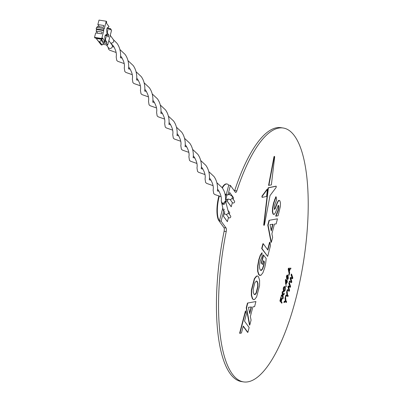 <?xml version="1.0" encoding="UTF-8"?>
<svg xmlns="http://www.w3.org/2000/svg" width="402" height="402" viewBox="0 0 402 402"><rect width="100%" height="100%" fill="white"/><g stroke="black" fill="none" stroke-linecap="round" stroke-linejoin="round"><path stroke-width="0.6" d="M225.557 200.955L224.552 204.03L222.803 203.834L225.557 200.955C225.834 194.256 224.271 190.654 222.015 187.548L216.919 182.769M228.145 210.99A2.246 2.035 143.9 0 1 225.763 214.367A2.246 2.035 143.9 0 1 224.487 213.608M228.326 212.879L230.577 215.969A1.286 1.161 143.9 0 1 229.225 217.914A1.286 1.161 143.9 0 1 228.497 217.482L227.356 221.592M108.862 40.642L112.052 45.029A2.246 2.035 143.9 0 1 109.716 48.441A2.246 2.035 143.9 0 1 108.419 47.677L106.374 44.863M217.517 189.126L218.376 190.196C220.854 194.377 221.798 198.02 221.211 201.126L222.803 203.834L221.849 203.518L221.492 202.367M104.515 41.803L106.927 42.18L105.631 40.406L105.505 39.215L106.435 35.642L106.952 35.341L108.244 37.12L108.786 35.034L107.495 33.255L107.364 32.07L108.294 28.497L108.811 28.195L110.103 29.974L110.455 28.632L111.585 30.185L107.706 45.074L106.575 43.522L104.168 43.145L104.515 41.803L104.208 41.381M108.957 28.401L110.455 28.632M108.811 28.195L107.269 27.954M108.294 28.497L107.027 28.301M107.364 32.07L106.862 31.989M105.128 40.326L105.631 40.406M106.927 42.18L106.575 43.522M99.736 41.798L101.108 40.155L103.45 43.371L102.083 45.019L99.736 41.798L98.837 41.657L101.178 44.878L96.445 38.808L98.837 41.657M107.043 34.155L105.234 35.205L104.766 36.989L105.123 41.522L102.535 37.969L102.224 39.16L101.741 38.497L103.796 30.607L103.394 30.049L103.781 28.562L104.183 29.115L106.239 21.226L106.726 21.894L106.414 23.085L108.997 26.632L107.093 28.06L106.625 29.843L107.043 34.155M101.108 40.155L101.339 39.26L102.711 41.145L105.123 41.522M103.45 43.371L103.681 42.476L104.168 43.145M105.505 39.215L104.997 39.135M106.435 35.642L105.168 35.446M106.952 35.341L105.409 35.1M106.228 35.23L106.314 34.572M108.786 35.034L106.379 34.657M107.495 33.255L106.992 33.18M107.897 28.055L107.661 27.728M102.686 44.29L107.706 45.074M102.083 45.019L101.178 44.878M101.339 39.26L96.52 38.507L96.445 38.808M96.329 38.24L96.52 38.507M102.224 39.16L95.003 38.034L94.515 37.371L101.741 38.497M97.671 33.215L96.143 31.115L102.163 32.054L101.701 33.843L95.681 32.904L94.515 37.371M103.796 30.607L96.57 29.477L96.143 31.115M96.57 29.477L96.168 28.924L103.394 30.049M96.168 28.924L96.555 27.436L103.781 28.562M99.379 26.663L97.852 24.567L103.872 25.507L103.404 27.291L97.384 26.351L97.083 27.517M97.852 24.567L99.013 20.1L106.239 21.226M226.437 194.99L229.542 194.558L231.999 196.075A2.246 2.035 143.9 0 1 228.698 199.07M110.243 35.336L113.389 39.662A2.246 2.035 143.9 0 1 110.515 42.919M232.205 197.99L234.451 201.08A1.286 1.161 143.9 0 1 233.105 203.025A1.286 1.161 143.9 0 1 232.376 202.593L231.22 206.759L227.341 201.432L227.924 199.186M225.633 198.709L225.979 198.653A2.246 2.035 143.9 0 1 225.633 198.809M225.542 196.95L225.477 194.181L224.999 193.864M226.638 195.236L226.884 195.513L225.979 198.653M286.134 282.34L286.063 281.259M289.309 274.471L289.113 275.234L288.902 274.948L289.103 274.184L289.309 274.471M286.33 285.922L286.129 286.686L286.118 285.636L286.33 285.922M285.013 290.113L285.314 287.118L285.219 290.289L283.656 291.897L283.556 288.028L284.626 286.38L283.732 288.324L283.877 291.053L285.013 290.113M289.118 270.44L289.485 269.038M288.922 268.988L288.52 269.084M287.42 281.722L287.224 282.485L286.827 281.943L286.154 284.541L285.827 279.531L286.822 280.897L287.018 280.134L287.229 280.42L287.028 281.179L287.42 281.722M286.189 283.315L286.621 281.661L286.038 280.862L286.189 283.315M282.033 302.41L281.812 303.254L280.199 301.033L281.234 297.063L280.601 300.45L281.119 301.158L281.817 298.49L282.003 298.741L281.31 301.415L282.033 302.41M288.179 295.666L287.958 296.505L287.274 295.565L285.747 296.575L286.003 295.581L287.189 294.872L286.897 292.148L287.159 291.154L287.495 294.726L288.179 295.666M287.837 279.43L287.023 279.099L286.701 276.068L288.018 275.285L288.34 278.315L287.837 279.43M287.219 278.335L288.149 278.058L287.817 276.043L286.887 276.33L287.219 278.335M286.782 275.782L286.51 277.385M287.515 278.661L287.852 278.013L287.224 275.677M289.586 290.264L289.324 291.259L287.319 290.535L287.546 289.671L289.234 290.425L288.234 287.033L288.495 286.023L290.229 286.606L289.144 283.541L289.37 282.676L290.591 286.395L290.355 287.319L288.561 286.797L289.586 290.264M291.817 281.696L291.556 282.691L289.551 281.973L289.777 281.104L291.465 281.857L290.465 278.465L290.726 277.455L292.46 278.038L291.375 274.973L291.601 274.109L292.822 277.827L292.586 278.752L290.792 278.229L291.817 281.696M286.621 301.636L286.405 302.475L285.721 301.535L284.189 302.545L284.45 301.55L285.631 300.842L285.345 298.118L285.601 297.123L285.938 300.696L286.621 301.636M289.706 272.943L289.475 273.832L288.475 269.25L288.721 268.3L290.953 268.159L290.721 269.049L290.048 269.044L289.39 271.581L289.706 272.943M288.978 269.848L289.269 271.074L289.797 269.038L288.787 269.033L288.978 269.848M224.236 209.13L221.105 221.165L226.07 227.989A3.196 1.01 -81.1 0 1 226.225 231.552A128.484 40.677 98.9 0 0 232.341 374.051A128.484 40.677 98.9 0 0 243.577 381.9A128.484 40.677 98.9 0 0 295.681 299.344A128.479 40.677 98.9 0 0 283.154 128.007A128.479 40.677 98.9 0 0 236.823 190.875A3.236 1.025 -81.1 0 1 235.657 192.447A3.236 1.025 -81.1 0 1 235.376 192.256L230.411 185.433L227.994 194.704M221.105 221.165L218.995 220.834L223.964 227.658A3.196 1.01 -81.1 0 1 224.115 231.225A128.484 40.677 98.9 0 0 230.235 373.724A128.484 40.677 98.9 0 0 241.471 381.573L243.577 381.9M259.576 285.551L259.591 280.184L258.511 276.737L257.501 276.008L256.677 276.179L254.627 278.752L251.662 290.123L251.647 295.485L252.732 298.922L253.752 299.656L254.566 299.49L256.617 296.922L259.576 285.551M256.315 293.184L258.004 286.696L257.973 283.566L257.275 281.485L256.592 280.988L254.933 282.475L253.24 288.963L253.275 292.093L253.969 294.174L255.099 294.601L256.315 293.184M254.627 278.752L254.325 278.707L251.361 290.073L251.345 295.44L252.431 298.877L253.602 299.626M257.35 275.993L256.375 276.134L254.325 278.707M246.23 307.852L249.486 325.017L249.788 325.062L251.084 320.092L250.345 316.56L252.883 306.821L254.587 306.641L255.913 301.545L247.481 303.058L246.23 307.852L246.532 307.902L249.788 325.062M226.768 199.412L226.08 202.06M224.713 211.522L223.462 216.316L227.341 221.643M233.205 199.367L233.607 197.834L229.728 192.508L229.135 194.533M281.581 302.932L279.898 300.987L280.933 297.013L281.119 297.269L280.345 300.46M280.892 300.842L281.516 298.44L281.078 301.098M282.877 297.962L282.656 298.817L282.38 295.666M281.5 296.023L281.119 296.294L281.385 295.279L282.294 294.706L282.103 292.51L282.37 291.48L282.45 292.385M282.907 294.209L284.068 293.395L283.983 293.711M284.078 291.259L284.711 290.063L284.742 287.837L285.013 287.073L285.139 287.611M285.179 288.571L284.722 290.907M283.902 292.123L283.36 291.847L283.254 287.983L284.299 286.46M283.696 287.556L283.259 290.103M286.028 285.872L285.827 286.636L285.822 285.591L286.028 285.872M286.993 282.169L286.922 282.44L286.757 282.214M286.551 281.928L286.184 283.214M285.938 284.159L285.852 284.495L285.646 284.209L285.385 280.018L285.526 279.485L285.757 279.802M286.591 280.581L286.716 280.088L286.927 280.37L286.797 280.862M287.536 279.385L286.721 279.053L286.4 276.018L287.365 274.878M288.229 276.948L287.958 278.546M289.008 274.42L288.812 275.184L288.802 274.139L289.008 274.42M289.334 273.179L289.174 273.787L288.174 269.204L288.42 268.255L290.636 268.179M289.736 269.038L289.239 270.953M286.174 302.158L286.103 302.43L285.541 301.656M284.269 302.249L283.892 302.5L284.149 301.505L285.33 300.796L285.043 298.073L285.304 297.078L285.385 297.962M287.726 296.189L287.656 296.46L287.093 295.686M285.822 296.279L285.445 296.53L285.706 295.535L286.887 294.827L286.601 292.103L286.857 291.108L286.943 291.993M289.038 291.154L287.018 290.49L287.244 289.621L287.525 289.747M288.937 290.375L287.932 286.983L288.194 285.973L288.49 286.048M289.927 286.561L288.842 283.495L289.068 282.626L289.239 283.159M290.063 287.234L288.571 286.842M288.49 286.817L288.41 287.269M291.269 282.591L289.249 281.923L289.475 281.058L289.757 281.184M291.169 281.812L290.164 278.42L290.425 277.41L290.721 277.481M292.159 277.993L291.073 274.928L291.299 274.058L291.475 274.591M292.294 278.666L290.802 278.274M290.721 278.254L290.641 278.702M267.777 225.13L271.033 242.295L271.335 242.341L272.631 237.371L271.893 233.838L274.43 224.1L276.134 223.919L277.46 218.824L269.028 220.336L267.777 225.13L268.079 225.18L271.335 242.341M269.742 242.868L269.606 242.17L267.637 249.742M263.179 243.984L262.948 243.667L261.687 248.521L267.677 256.386L270.526 245.456L269.908 242.215L267.868 250.059L263.25 243.718L261.983 248.572L267.677 256.386M279.154 200.337L278.405 200.563L277.274 202.447L274.847 208.779L274.149 209.286M277.958 205.613L278.43 205.497L278.611 207.04L278.003 210.216L275.692 216.11L276.063 216.04M276.124 196.824L273.807 203.186L272.807 208.206L272.677 211.934L273.295 214.08L274.45 214.236L275.591 212.356L277.671 206.819L278.259 205.658L278.732 205.543L278.913 207.085L278.305 210.261L275.993 216.16L278.053 215.763L280.32 206.658L280.46 202.899L279.852 200.749L278.707 200.608L277.571 202.497L275.149 208.824L274.445 209.331L274.234 207.764L274.822 204.618L276.666 199.688L276.124 196.824L275.822 196.774L273.506 203.136L272.511 208.156L272.375 211.884L272.993 214.035L273.697 214.452M275.993 186.166L268.285 187.744L268.033 188.231L263.672 225.17L264.074 225.16M274.395 156.348L273.998 156.649L268.571 185.382L271.37 184.91L274.687 156.715L274.3 156.695L268.868 185.428M267.425 189.262L262.245 196.181L262.144 197.372L266.576 196.457L267.425 189.262L267.124 189.216L261.943 196.136L262.034 197.287M263.667 255.004L261.546 263.134L262.546 264.511L263.546 260.667L264.446 261.898L263.732 265.873L262.622 268.968L261.39 270.44L260.26 270.028L259.556 267.928L259.546 264.727L260.225 260.978L262.003 256.843L262.034 252.763L260.586 255.22L259.079 259.722L257.953 265.958L257.928 271.335L259.024 274.782L260.863 275.36L262.903 272.797L264.747 267.621L265.707 263.003L266.184 258.466L263.365 254.958L261.245 263.089L262.315 264.194M261.727 253.144L260.285 255.169L258.782 259.672L257.652 265.913L257.627 271.285L258.722 274.732L259.903 275.491M263.476 260.933L264.144 261.853L263.431 265.828L262.32 268.923L260.782 270.481M243.19 326.313L247.577 332.338L247.878 332.384L249.145 327.535L244.527 321.188L246.336 314.248L245.722 311.012L239.914 333.303L241.446 333.017L243.26 326.042L247.878 332.384M245.722 311.012L245.421 310.962L239.612 333.258L239.914 333.303M255.913 301.545L247.481 303.058M247.778 303.108L246.532 307.902M251.486 306.977L248.441 307.309L249.753 313.625L251.486 306.977M249.612 312.957L251.165 307.012M283.154 128.007L281.043 127.68A128.479 40.677 98.9 0 0 234.713 190.548A3.236 1.025 -81.1 0 1 234.517 191.071M230.411 185.433L228.723 185.171L226.22 194.779M222.768 208.035L219.417 220.899A19.271 6.1 -81.1 0 1 219.336 195.96M222.361 188.041A19.271 6.1 -81.1 0 1 227.04 183.995A19.271 6.1 -81.1 0 1 228.723 185.171M218.995 220.834A19.271 6.1 -81.1 0 1 218.934 195.819M222.105 187.679A19.271 6.1 -81.1 0 1 226.617 183.93A19.271 6.1 -81.1 0 1 226.828 183.97M229.331 214.256L229.728 212.723L227.839 210.125M224.743 211.648L223.462 216.316M223.522 216.326L227.401 221.653M229.728 192.508L229.2 194.533M227.994 199.171L227.401 201.442L231.281 206.769M277.46 218.824L269.028 220.336M269.325 220.386L268.079 225.18M273.033 224.256L269.988 224.587L271.3 230.904L273.033 224.256M271.159 230.235L272.712 224.291M263.25 243.718L262.948 243.667M261.983 248.572L261.687 248.521M274.923 199.563L274.621 199.513M273.807 203.186L273.506 203.136M272.807 208.206L272.511 208.156M272.677 211.934L272.375 211.884M273.295 214.08L272.993 214.035M278.913 207.085L278.611 207.04M277.209 213.638L276.908 213.593M275.993 216.16L275.692 216.11M277.571 202.497L277.274 202.447M276.285 205.879L275.983 205.834M263.973 225.215L264.375 225.205L270.013 195.598L276.154 187.402L276.259 186.206L268.586 187.789L268.335 188.277L263.973 225.215L263.672 225.17M268.295 188.483L267.993 188.437M268.586 187.789L268.285 187.744M276.259 186.206L275.958 186.161M274.3 156.695L273.998 156.649M262.245 196.181L261.943 196.136M261.546 263.134L261.245 263.089M264.446 261.898L264.144 261.853M263.732 265.873L263.431 265.828M262.622 268.968L262.32 268.923M260.586 255.22L260.285 255.169M259.079 259.722L258.782 259.672M257.953 265.958L257.652 265.913M257.928 271.335L257.627 271.285M251.662 290.123L251.361 290.073M254.501 294.631L256.014 293.138L257.702 286.651L257.672 283.516L256.973 281.44L256.441 280.983M258.004 286.696L257.702 286.651M283.224 297.837L282.958 298.862L282.661 295.47L281.42 296.339L281.681 295.329L282.596 294.751L282.671 291.53L282.928 294.455L284.37 293.445L284.103 294.455L282.998 295.234L283.224 297.837M224.552 204.03A2.246 2.035 143.9 0 1 222.095 203.789M234.713 190.548L236.823 190.875M226.225 231.552L224.115 231.225M223.964 227.658L226.07 227.989M278.305 210.261L278.003 210.216M275.149 208.824L274.847 208.779M251.647 295.485L251.345 295.44M257.973 283.566L257.672 283.516M225.487 200.869L228.125 210.96M226.251 214.392L228.497 217.482M211.055 180.247L209.352 179.789M213 185.623L206.688 183.412L205.623 182.503L205.055 178.93C205.698 175.79 204.754 172.146 202.216 168.001L201.362 166.93M209.261 179.855L209.362 179.438C209.035 181.609 211.06 172.478 205.854 165.353L200.764 160.574M194.895 158.051L193.191 157.594M196.839 163.428L190.528 161.222L189.463 160.308L188.895 156.74C189.538 153.594 188.593 149.951 186.061 145.805L185.201 144.735M193.101 157.659L193.201 157.242C192.88 159.418 194.9 150.283 189.694 143.162L184.603 138.378M178.739 135.856L177.036 135.399M180.684 141.233L174.367 139.027L173.307 138.112L172.734 134.544C173.383 131.399 172.438 127.756 169.9 123.61L169.041 122.54M176.94 135.464L177.046 135.047C176.719 137.223 178.744 128.087 173.538 120.967L168.443 116.183M162.579 113.66L160.875 113.203M164.524 119.037L158.212 116.831L157.147 115.917L156.579 112.349C157.222 109.203 156.277 105.56 153.745 101.42L152.886 100.344M160.785 113.269L160.885 112.851C160.559 115.027 162.584 105.892 157.378 98.771L152.288 93.988M146.418 91.465L144.715 91.008M148.363 96.842L142.052 94.636L140.991 93.721L140.419 90.154C141.062 87.013 140.117 83.365 137.584 79.224L136.725 78.149M144.625 91.078L144.725 90.656C144.403 92.832 146.423 83.696 141.218 76.576L136.127 71.792M130.263 69.27L128.56 68.812M132.208 74.646L125.891 72.44L124.831 71.526L124.258 67.958C124.906 64.817 123.962 61.174 121.424 57.029L120.565 55.953M128.464 68.883L128.57 68.461C128.243 70.636 130.268 61.506 125.062 54.381L119.967 49.597M114.103 47.074L112.399 46.617M116.047 52.451L109.736 50.245L108.671 49.335L108.048 47.165M112.309 46.687L112.409 46.245M221.849 203.518L223.582 211.653M229.542 194.558L225.994 194.97M228.864 199.075L225.321 199.427M230.125 199.503L232.376 202.593M221.08 196.719L214.753 194.503L213.703 193.598L213.13 190.03C213.779 186.885 212.834 183.242 210.296 179.101L209.442 178.026M124.128 63.551L117.816 61.345L116.751 60.431L116.183 56.863C116.826 53.717 115.882 50.074 113.344 45.928L110.635 43.079M120.384 57.782L120.489 57.365C120.163 59.541 122.188 50.406 116.982 43.285L112.997 39.265M140.288 85.747L133.972 83.536L132.911 82.626L132.338 79.053C132.982 75.913 132.037 72.27 129.504 68.124L128.645 67.054M136.544 79.978L136.645 79.561C136.323 81.732 138.348 72.601 133.137 65.476L128.047 60.697M156.443 107.942L150.132 105.731L149.067 104.821L148.499 101.249C149.142 98.108 148.197 94.465 145.665 90.319L144.805 89.249M152.705 102.173L152.805 101.756C152.479 103.927 154.504 94.797 149.298 87.671L144.207 82.892M172.604 130.132L166.292 127.926L165.227 127.017L164.654 123.444C165.302 120.304 164.358 116.66 161.82 112.515L160.966 111.444M168.86 124.369L168.966 123.952C168.639 126.122 170.664 116.992 165.458 109.867L160.363 105.083M188.764 152.328L182.448 150.122L181.387 149.207L180.815 145.64C181.458 142.499 180.513 138.856 177.98 134.71L177.121 133.64M185.02 146.564L185.121 146.142C184.799 148.318 186.824 139.187 181.614 132.062L176.523 127.278M204.919 174.523L198.608 172.317L197.543 171.403L196.975 167.835C197.618 164.694 196.673 161.046 194.141 156.906L193.282 155.83M201.181 168.76L201.281 168.337C200.955 170.513 202.98 161.378 197.774 154.257L192.684 149.474M217.336 190.955L217.442 190.533C217.115 192.709 219.14 183.573 213.934 176.453L208.839 171.669M202.975 169.147L201.271 168.689M186.814 146.951L185.111 146.494M170.659 124.756L168.956 124.303M154.499 102.565L152.795 102.108M138.338 80.37L136.635 79.913M122.183 58.174L120.479 57.717M217.432 190.885L219.135 191.342M226.828 195.442L225.477 194.181M257.501 276.008L257.2 275.963M227.04 183.995L226.617 183.93M253.752 299.656L253.451 299.611"/></g></svg>
